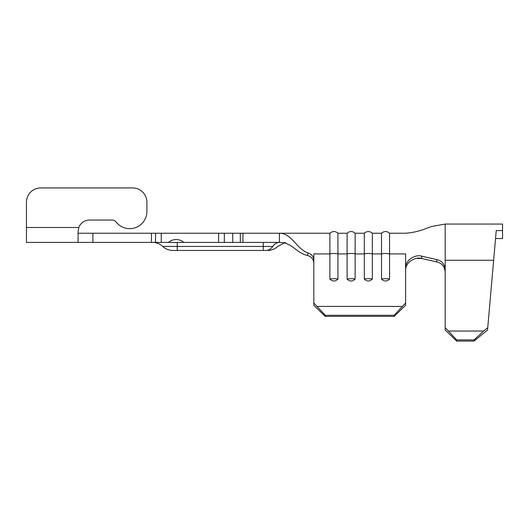 <?xml version="1.0" encoding="UTF-8"?>
<svg xmlns="http://www.w3.org/2000/svg" width="529" height="529" viewBox="0 0 529 529"><rect width="100%" height="100%" fill="white"/><g stroke="black" fill="none" stroke-linecap="round" stroke-linejoin="round"><path stroke-width="0.79" d="M263.27 242.414L263.27 246.428L177.228 246.428L177.228 250.448L266.107 250.448C268.124 250.448 268.124 250.448 266.107 250.448L172.884 250.448A14.911 14.911 0 0 1 162.707 246.428L177.228 246.428L177.228 242.414M152.524 242.414A14.911 14.911 0 0 1 162.707 246.428M129.698 228.647A17.206 17.206 0 0 1 116.268 222.193A5.733 5.733 0 0 0 111.791 220.044L89.546 220.044A11.473 11.473 0 0 0 78.801 227.503L78.074 231.517L78.074 242.414L26.45 242.414L26.45 202.263A14.343 14.343 0 0 1 40.793 187.921L132.567 187.921A14.343 14.343 0 0 1 146.91 202.263L146.91 211.441A17.206 17.206 0 0 1 129.698 228.647M495.547 238.539L502.55 238.539L502.55 224.058L445.187 224.058L431.849 226.458L427.544 227.893C420.469 230.909 413.156 232.687 405.611 233.236L389.549 233.236C386.917 230.961 384.239 230.961 381.515 233.236L372.337 233.236C369.705 230.961 367.033 230.961 364.309 233.236L355.131 233.236C352.499 230.961 349.821 230.961 347.103 233.236L337.925 233.236C335.293 230.961 332.615 230.961 329.891 233.236L279.411 233.236C291.962 233.236 296.425 249.033 308.222 253.021C311.607 254.178 313.472 256.505 313.829 259.997L313.829 253.92C313.829 226.948 313.829 226.948 313.829 253.92L329.891 253.92L329.891 233.236M445.187 327.63L456.659 339.896L456.659 341.079L445.187 329.99L445.187 269.816C444.75 264.209 441.94 260.81 436.756 259.607L421.673 256.148C415.82 254.178 405.353 259.574 405.611 267.945L405.611 253.92C405.611 226.967 405.611 226.967 405.611 253.92L389.549 253.92A5.548 1.382 180 0 0 381.515 253.92L372.337 253.92A5.548 1.382 180 0 0 364.309 253.92L355.131 253.92A5.548 1.382 180 0 0 347.103 253.92L337.925 253.92L337.925 233.236M355.131 233.236L355.131 279.127C352.433 281.62 349.762 281.62 347.103 279.127L347.103 233.236M372.337 233.236L372.337 279.127C369.645 281.62 366.967 281.62 364.309 279.127L364.309 233.236M389.549 233.236L389.549 279.127C386.851 281.62 384.173 281.62 381.515 279.127L381.515 233.236M448.711 331.035L483.625 331.035L487.751 327.669L496.242 230.591L502.55 230.591M487.751 327.669L487.54 330.03L473.997 341.079L474.103 339.896L483.625 331.035M308.222 253.021L307.19 255.428C311.026 256.34 313.241 258.787 313.829 262.774M394.138 316.415L394.138 315.271L405.611 303.018L405.611 305.299L394.138 316.415L325.302 316.415L313.829 305.299L313.829 259.997M436.756 259.607L436.769 261.961C441.946 263.178 444.757 266.576 445.187 272.171M405.611 270.253C405.359 261.842 415.893 256.479 421.706 258.469L421.673 256.148M405.611 303.018L405.611 267.945M337.925 279.127L337.925 253.92A5.548 1.382 180 0 0 329.891 253.92L329.891 279.127A5.548 1.382 0 0 1 337.925 279.127C335.227 281.62 332.549 281.62 329.891 279.127M313.829 303.018L325.302 315.271L325.302 316.415M402.086 306.43L317.354 306.43M394.138 315.271L325.302 315.271M436.769 261.961L421.706 258.469L416.713 258.337M456.659 341.079L473.997 341.079M456.659 339.896L474.103 339.896M307.19 255.428C295.592 252.518 292.272 242.414 279.411 242.414L224.349 242.414L224.349 233.236L78.074 233.236M263.27 250.448L263.27 246.428L272.759 246.428C279.411 246.454 279.411 246.454 272.759 246.428C274.65 243.816 276.865 242.48 279.411 242.414L279.411 233.236L242.937 233.236L242.937 242.414M78.801 227.503L78.074 231.517L78.801 227.503L26.45 227.503L26.45 202.263M240.325 242.414L240.325 233.236L224.349 233.236M224.349 242.414L183.755 242.414A11.473 11.473 0 0 0 168.572 242.414L155.513 242.414L155.513 233.236M155.513 242.414L78.074 242.414M168.572 242.414L183.755 242.414M240.325 233.236L242.937 233.236M116.268 222.193A5.733 5.733 0 0 0 111.791 220.044M146.91 202.263L146.91 211.441M40.793 187.921L132.567 187.921M445.187 269.816L445.187 224.058M445.187 260.268L493.643 260.268M232.694 242.414L232.694 233.236M218.609 242.414L218.609 233.236M161.252 242.414L161.252 233.236M151.453 242.414L151.453 233.236M92.899 242.414L92.899 233.236M266.107 250.448C268.653 250.382 270.868 249.047 272.759 246.428M381.515 279.127A5.548 1.382 0 0 1 389.549 279.127M364.309 279.127A5.548 1.382 0 0 1 372.337 279.127M347.103 279.127A5.548 1.382 0 0 1 355.131 279.127M284.126 242.923L277.791 246.428C274.901 249.053 271.509 250.396 267.608 250.448M284.483 242.467L285.356 242.474"/></g></svg>
